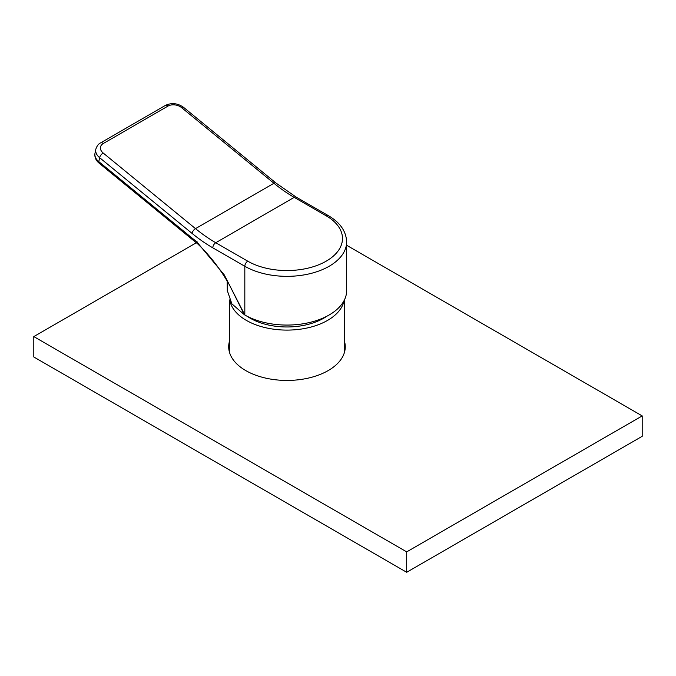 <?xml version="1.0" encoding="UTF-8"?>
<svg xmlns="http://www.w3.org/2000/svg" width="676" height="676" viewBox="0 0 676 676"><rect width="100%" height="100%" fill="white"/><g stroke="black" fill="none" stroke-linecap="round" stroke-linejoin="round"><path stroke-width="1.01" d="M228.708 347.692A58.288 33.648 180 0 1 229.519 342.935M229.519 341.118A58.288 33.648 0 0 0 228.691 346.788A58.288 33.648 0 0 0 245.76 370.583A58.288 33.648 0 0 0 309.278 377.876A58.288 33.648 0 0 0 345.259 346.788A58.288 33.648 0 0 0 344.422 341.118M344.422 342.935A58.288 33.648 180 0 1 345.233 347.692M196.386 242.726L33.8 336.589L406.69 551.878L642.2 415.909L346.644 245.27M642.2 415.909L642.2 436.307L406.69 572.276L33.8 356.987L33.8 336.589M406.69 551.878L406.69 572.276M229.882 300.634A57.452 33.166 0 0 0 266.521 327.928A57.452 33.166 0 0 0 325.333 321.624A57.452 33.166 0 0 0 344.067 300.634M247.137 316.267A52.044 30.048 0 0 0 250.171 318.176A52.044 30.048 0 0 0 326.804 316.267M197.147 241.856C195.677 242.591 195.457 242.464 196.488 241.493L224.271 274.904L244.822 314.999A59.674 34.451 0 0 0 309.836 322.435A59.674 34.451 0 0 0 346.644 290.612L346.644 241.89A59.674 34.451 180 0 1 329.212 266.226A59.674 34.451 180 0 1 244.822 266.276A4.166 2.4 -60.1 0 1 247.762 261.181A55.508 32.051 0 0 0 326.263 261.13A55.508 32.051 0 0 0 326.187 215.805L294.178 197.367A138.774 80.207 59.9 0 1 273.941 183.272L181.582 107.628A9.717 6.642 11.5 0 0 167.986 106.09L103.284 143.515A9.717 6.642 11.5 0 0 103.158 152.996L195.516 228.64L273.941 183.272A4.166 1.851 129.3 0 1 275.969 183.027L183.61 107.383A4.166 1.851 129.3 0 0 181.582 107.628M244.475 314.805L231.868 303.837L227.297 290.579L227.17 281.013M244.357 314.737L229.527 285.111M244.822 314.999L244.822 266.276L212.813 247.839A142.94 82.607 59.9 0 1 191.967 233.321L99.609 157.677L98.797 161.649L191.156 237.293A148.492 85.818 -120.1 0 0 196.488 241.493L197.637 243.825C209.915 255.503 220.553 269.276 229.536 285.128M191.967 233.321A4.166 1.851 129.3 0 1 195.516 228.64A138.774 80.207 -120.1 0 0 215.754 242.735L294.178 197.367A4.166 2.4 119.9 0 1 296.249 197.155L275.969 183.027M212.813 247.839A4.166 2.4 119.9 0 1 215.754 242.735L247.762 261.181M95.003 153.198A13.875 9.489 11.5 0 0 98.797 161.649A4.166 1.851 -50.7 0 0 99.102 163.161C95.772 160.364 94.403 157.043 95.003 153.198L95.815 149.235A13.875 9.489 -168.5 0 0 99.609 157.677A4.166 1.851 129.3 0 1 103.158 152.996M167.986 106.09A4.166 2.408 -120.1 0 0 165.299 105.464C171.577 102.515 177.687 103.158 183.61 107.383M103.284 143.515A4.166 2.408 -120.1 0 0 100.597 142.889L165.299 105.464M346.644 241.89C346.18 231.2 340.053 222.438 328.266 215.602A4.166 2.4 119.9 0 0 326.187 215.805M197.637 243.825L191.46 238.814A4.166 1.851 -50.7 0 1 191.156 237.293M229.519 299.924L229.519 352.458M344.422 299.924L344.422 352.458M100.597 142.889C98.544 143.751 96.947 145.872 95.815 149.235M328.266 215.602L296.249 197.155M191.46 238.814L99.102 163.161"/></g></svg>
